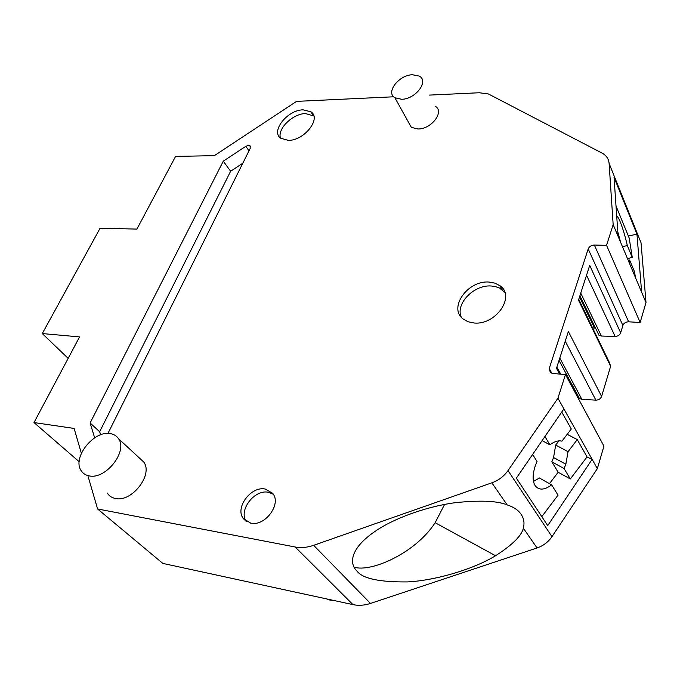 <?xml version="1.0" encoding="UTF-8"?>
<svg xmlns="http://www.w3.org/2000/svg" width="680" height="680" viewBox="0 0 680 680"><rect width="100%" height="100%" fill="white"/><g stroke="black" fill="none" stroke-linecap="round" stroke-linejoin="round"><path stroke-width="1.02" d="M242.802 163.225L230.639 171.241L223.269 161.177L245.828 146.302L248.54 145.358L250.027 145.792L250.24 148.333L107.95 433.44M110.211 433.602C113.815 434.163 116.569 435.837 118.465 438.642C128.197 451.078 105.782 479.85 89.156 475.873C85.51 475.201 82.79 473.39 81.005 470.45C72.156 457.444 93.942 430.227 110.211 433.602M139.808 458.396L143.701 462C153.493 474.41 131.869 502.579 115.413 498.474C111.809 497.769 109.097 495.95 107.278 493.025M474.037 322.975L468.002 321.742L463.088 318.962C448.077 307.87 467.781 280.168 488.962 282.055L494.946 283.135L499.927 285.71C515.908 296.149 495.856 325.423 474.037 322.975M504.781 292.264L499.435 288.023L495.533 286.62L491.19 286.008C473.833 284.554 455.133 303.96 461.295 317.212M288.388 140.377L280.661 138.236C270.445 131.274 287.572 109.829 303.135 109.845L310.879 111.775C321.75 118.286 304.3 140.683 288.388 140.377M313.82 115.974L305.507 113.577C292.757 113.628 277.091 128.953 280.517 138.117M250.733 523.141L243.406 518.67C234.583 507.96 250.979 485.885 265.217 489.031L272.587 493.263C281.971 503.608 265.251 526.685 250.733 523.141M273.241 494.19L268.353 492.269C254.354 489.158 238.102 510.603 246.415 521.475M412.454 74.732L419.254 76.092C429.241 81.056 415.591 99.221 401.693 99.28L394.901 97.775C385.348 92.514 398.828 74.97 412.454 74.732M435.072 106.156C444.958 111.265 431.732 129.149 418.047 128.987L411.349 127.389L408.17 121.669M597.337 468.647L557.932 398.216L565.462 374.57L603.933 446.131L597.337 468.647L551.965 536.664L508.019 470.585C503.965 476.298 498.585 480.377 491.861 482.825L507.178 504.9C513.663 507.034 518.262 510.111 520.982 514.131C523.906 518.373 524.688 523.056 523.328 528.173L537.064 547.961L370.481 603.44C364.429 605.421 358.598 605.812 352.988 604.63L162.834 563.406L97.588 508.963L295.162 547L352.988 604.63M507.178 504.9C497.327 500.82 479.927 500.098 454.971 502.715C430.091 506.013 399.118 516.196 379.134 528.708C349.087 547.553 349.197 563.831 356.804 570.851C362.202 578.501 379.083 582.19 407.464 581.918C436.322 580.439 473.935 568.956 495.55 555.755C512.465 544.858 521.721 535.662 523.328 528.173M354.135 567.179C371.101 572.602 415.591 553.112 435.149 522.707L444.592 504.424M326.731 598.935L329.911 600.091L333.429 600.389M616.02 206.014L629.187 238.017L632.264 257.405L627.317 245.514C625.158 236.164 622.769 228.225 620.152 221.689C618.613 218 617.465 216.18 616.726 216.231M638.248 235.841L641.036 242.769L646 302.575L640.16 322.507L628.643 321.81C625.795 321.878 623.875 323.085 622.888 325.431L620.678 332.8C619.735 335.087 617.882 336.302 615.119 336.438L601.366 336.03L580.754 293.123M597.712 332.673L598.969 335.265L601.366 336.03M595.527 328.134L592.577 327.845M578.748 299.336L609.484 362.678L610.631 366.274L601.587 396.431C600.601 398.837 598.697 400.078 595.875 400.146L581.867 399.33L559.802 358.028M578.196 396.168L579.419 398.438L581.867 399.33M575.203 390.592L574.013 390.473M551.965 536.664C548.284 542.028 543.32 545.793 537.064 547.961M541.798 516.63L558.059 495.159L551.65 484.891C544.391 490.246 538.875 490.475 535.101 485.596C532.389 480.93 532.474 474.266 535.373 465.587L537.047 461.516L532.627 454.444M564.086 468.546L565.845 464.21L568.046 451.664L555.688 445.043L553.562 457.521L551.82 461.822L564.086 468.546L570.325 478.975L558.152 472.243L549.465 483.659M551.65 484.891L539.444 478.006L533.477 481.389M561.74 412.029L571.293 428.978L561.943 441.175C558.467 440.24 554.446 441.447 549.882 444.805L542.113 440.623M551.82 461.822L558.152 472.243M549.882 444.805L544.927 436.517M570.325 478.975L587.035 456.909L577.269 439.577L568.046 451.664M577.269 439.577L567.205 434.308M558.875 440.878L555.688 445.043M620.602 242.258L617.806 231.914M622.506 246.78L627.317 245.514M629.127 262.505L629.578 259.973L628.21 260.329M565.462 374.57L552.798 373.464L550.332 372.529L549.236 368.509L588.192 248.965C589.279 246.508 591.337 245.2 594.362 245.038L606.568 245.352L640.16 322.507M606.568 245.352L613.164 224.612L646 302.575M586.959 457.002L592.127 459.34L547.731 525.597L516.358 478.15L563.899 408.884M632.264 257.405L627.495 258.638M629.578 259.973L634.55 271.813L635.46 277.559M370.481 603.44L313.659 545.317C307.207 547.536 301.045 548.097 295.162 547M620.678 332.8L589.704 265.387L578.493 300.126L610.631 366.274M601.587 396.431L568.369 331.483L556.486 368.305L559.606 374.059M429.258 95.106L479.315 92.752L488.418 93.968L602.395 153.263C606.483 155.626 608.719 159.001 609.101 163.412L641.036 242.769M641.639 292.221L636.947 234.15L628.371 236.028M636.947 234.15L614.04 177.31L618.111 236.359M230.639 171.241L99.662 431.715L100.632 434.826M393.661 96.79L296.548 101.371L214.336 155.669L175.584 156.4L136.918 229.092L100.087 228.225L42.279 333.565L68.153 358.377M42.279 333.565L79.569 336.914L34 422.569L79.178 461.712M34 422.569L74.12 428.434L81.362 453.288M88.153 476.587L97.588 508.963M313.659 545.317L491.861 482.825M508.019 470.585L557.932 398.216M613.164 224.612L609.101 163.412M99.662 431.715L90.117 422.977L223.269 161.177M94.656 437.827L90.117 422.977M594.498 327.964L579.513 296.964M586.534 275.204L615.119 336.438M565.241 341.19L595.875 400.146M594.362 245.038L628.643 321.81M551.88 373.303L549.236 368.509M588.192 248.965L622.888 325.431M248.999 150.807L245.828 146.302M250.027 145.792L250.478 146.43M118.465 438.642L143.701 462M246.066 521.254L243.406 518.67M435.149 522.707L495.55 555.755M553.571 457.521L565.854 464.21M579.904 295.757L598.969 335.265M559.028 360.434L579.419 398.438M556.869 367.098L560.694 374.153M394.901 97.775L411.349 127.389M313.242 115.515L310.879 111.775M502.129 289.68L499.927 285.71"/></g></svg>
